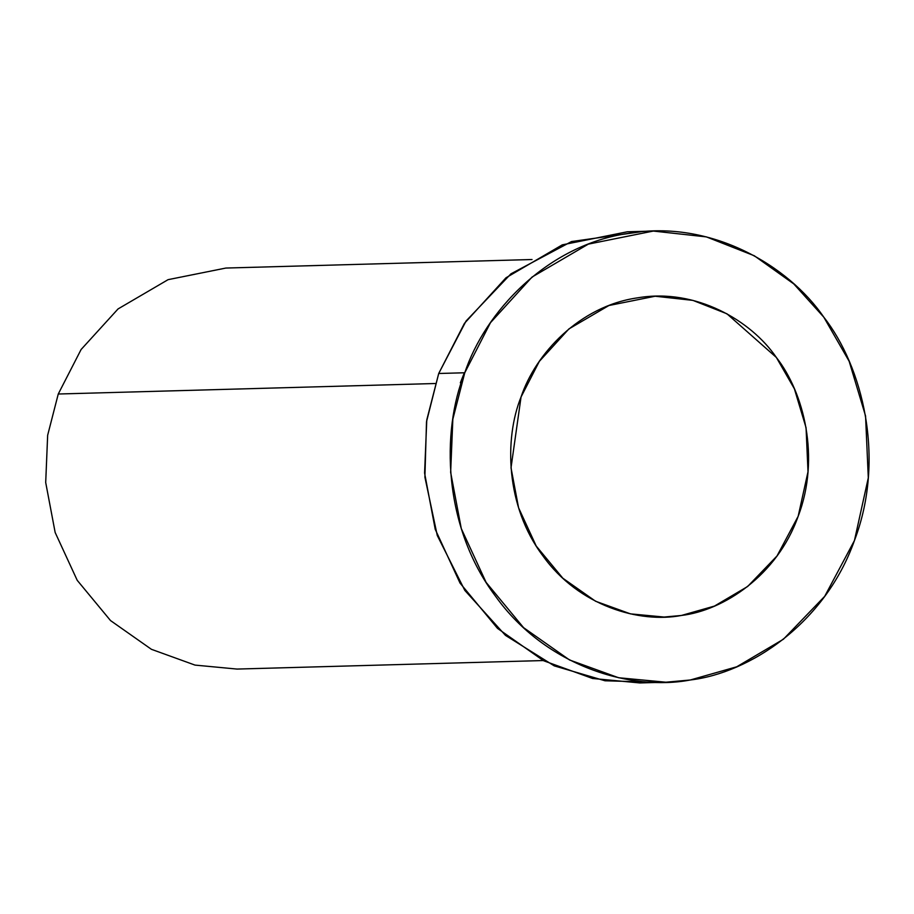 <?xml version="1.0" encoding="UTF-8"?>
<svg xmlns="http://www.w3.org/2000/svg" width="914" height="914" viewBox="0 0 914 914"><rect width="100%" height="100%" fill="white"/><g stroke="black" fill="none" stroke-linecap="round" stroke-linejoin="round"><path stroke-width="1.37" d="M521.049 396.996L511.017 467.808L518.581 507.796L536.221 546.035L562.875 578.254L595.574 601.241L630.466 613.865L664.078 617.041L681.421 615.465L714.44 606.085L747.641 586.491L777.014 555.963L798.173 516.273L808.01 471.715L806.057 427.706L794.38 388.804L776.352 357.443L726.927 313.788L692.881 300.375L655.144 296.227L608.918 305.516L568.896 328.937L539.329 361.384L521.049 396.996C535.25 354.186 579.316 306.019 637.801 297.804C696.057 287.944 751.228 320.734 776.352 357.443C803.737 392.255 820.589 457.594 798.173 516.273C777.186 575.58 723.42 610.529 681.421 615.465C639.846 623.474 578.928 606.29 542.87 555.826C505.591 506.39 504.174 438.651 521.049 396.996M653.327 231.059L627.267 231.79L562.27 244.861L505.979 277.787L464.403 323.419L438.709 373.495L464.769 372.763C441.028 431.351 443.027 526.613 495.434 596.122C546.138 667.083 631.814 691.247 690.287 679.993C749.343 673.047 824.954 623.896 854.453 540.505C885.986 457.994 862.279 366.091 823.788 317.158C788.451 265.517 710.852 219.406 628.935 233.287C546.698 244.838 484.74 312.565 464.769 372.763L490.475 322.699L532.051 277.056L588.33 244.129L653.327 231.059L706.408 236.897L754.279 255.749L793.775 283.911L823.788 317.158L849.14 361.247L865.558 415.961L868.3 477.839L854.453 540.505L824.714 596.316L783.401 639.24L736.718 666.797L690.287 679.993L665.895 682.21L618.618 677.742L569.559 659.977L523.573 627.655L486.088 582.355L461.284 528.578L450.648 472.344L452.841 419.183L464.769 372.763L438.709 373.495L426.781 419.914L424.587 473.064L435.224 529.297L460.028 583.075L497.513 628.386L543.499 660.708L592.558 678.474L639.834 682.941L665.895 682.21M652.847 682.141L605.034 680.781L554.227 665.86L505.465 635.379L464.815 590.398L437.258 535.455L424.896 477.142L426.507 421.765L438.709 373.495L466.071 321.008L510.937 273.834L571.524 241.547L640.314 231.859M464.346 372.775L460.348 382.817M532.017 259.519L225.861 268.053L168.085 279.661L118.055 308.932L81.106 349.502L58.256 394.014L47.654 435.27L45.7 482.512L55.16 532.496L77.21 580.31L110.525 620.572L151.404 649.306L195.013 665.095L237.034 669.071L543.179 660.548M58.256 394.014L435.27 383.514L58.256 394.014"/></g></svg>
